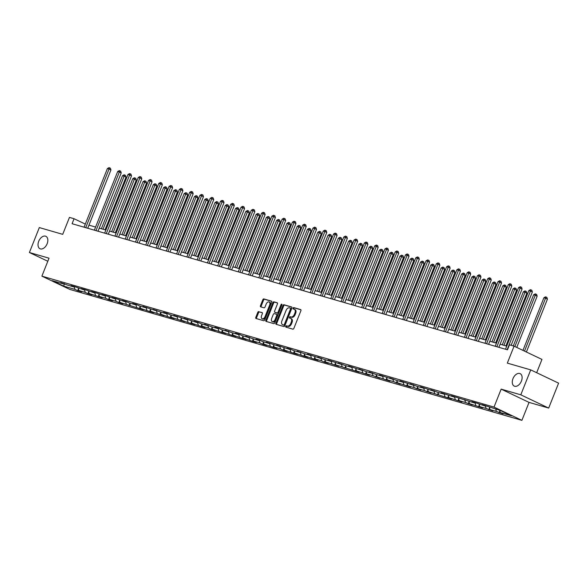 <?xml version="1.0" encoding="UTF-8"?>
<svg xmlns="http://www.w3.org/2000/svg" width="588" height="588" viewBox="0 0 588 588"><rect width="100%" height="100%" fill="white"/><g stroke="black" fill="none" stroke-linecap="round" stroke-linejoin="round"><path stroke-width="0.88" d="M285.79 326.347A0.742 0.47 -64.6 0 0 285.966 327.163L292.839 329.155A1.058 0.669 -64.6 0 0 293.875 328.361L300.887 310.736A1.058 0.669 -64.6 0 0 300.696 309.597A1.058 0.669 -64.6 0 0 300.63 309.575L293.757 307.583A0.742 0.47 -64.6 0 0 293.214 308.957L294.103 309.214A3.381 2.139 -64.6 0 1 294.309 309.288A3.381 2.139 -64.6 0 1 294.926 312.941L294.338 314.411A3.381 2.139 -64.6 0 1 291.023 316.947L290.134 316.689A0.742 0.47 -64.6 0 0 289.59 318.057L290.479 318.314A3.381 2.139 -64.6 0 1 290.685 318.395A3.381 2.139 -64.6 0 1 291.303 322.048L290.715 323.518A3.381 2.139 -64.6 0 1 287.4 326.046L286.51 325.789A0.742 0.47 -64.6 0 0 285.79 326.347M291.236 318.674A3.381 2.139 -64.6 0 1 291.442 318.755A3.381 2.139 -64.6 0 1 292.06 322.408L291.472 323.87A3.381 2.139 -64.6 0 1 288.157 326.406L287.267 326.149A0.742 0.47 -64.6 0 0 286.51 327.318M300.894 309.788L294.514 307.943A0.742 0.47 -64.6 0 0 293.757 309.112M294.853 309.567A3.381 2.139 -64.6 0 1 295.066 309.648A3.381 2.139 -64.6 0 1 295.676 313.301L295.095 314.771A3.381 2.139 -64.6 0 1 291.78 317.307L290.891 317.042A0.742 0.47 -64.6 0 0 290.134 318.218M47.143 243.748A6.894 4.359 -64.6 0 0 45.886 236.303A6.894 4.359 -64.6 0 0 38.712 241.3A6.894 4.359 -64.6 0 0 39.969 248.746A6.894 4.359 -64.6 0 0 47.143 243.748M521.409 381.09A6.894 4.359 -64.6 0 0 520.152 373.645A6.894 4.359 -64.6 0 0 512.971 378.65A6.894 4.359 -64.6 0 0 514.228 386.095A6.894 4.359 -64.6 0 0 521.409 381.09M258.816 311.603A1.058 0.669 -64.6 0 0 257.779 312.397L255.817 317.336A1.058 0.669 -64.6 0 0 256.008 318.483A1.058 0.669 -64.6 0 0 256.074 318.505L263.703 320.717A1.058 0.669 -64.6 0 0 264.74 319.923L271.752 302.298A1.058 0.669 -64.6 0 0 271.56 301.159A1.058 0.669 -64.6 0 0 271.494 301.137L263.865 298.924A1.058 0.669 -64.6 0 0 262.829 299.718L260.447 305.686A1.058 0.669 -64.6 0 0 260.646 306.833A1.058 0.669 -64.6 0 0 260.704 306.855L263.975 307.803A1.058 0.669 -64.6 0 0 265.012 307.01L266.188 304.047A2.83 1.786 -64.6 0 1 269.135 301.997A2.83 1.786 -64.6 0 1 269.649 305.047L265.034 316.653A2.83 1.786 -64.6 0 1 262.086 318.703A2.83 1.786 -64.6 0 1 261.572 315.646L262.344 313.713A1.058 0.669 -64.6 0 0 262.145 312.573A1.058 0.669 -64.6 0 0 262.086 312.551L259.573 311.963A1.058 0.669 -64.6 0 0 258.536 312.75L256.566 317.696A1.058 0.669 -64.6 0 0 256.559 318.645M520.799 394.82L501.16 389.131L529.046 402.39L548.678 408.079L520.799 394.82L530.721 369.881L507.326 363.112L514.074 346.156L509.465 344.818L507.481 349.809L72.089 223.719L74.073 218.729L69.457 217.398L62.71 234.347L39.322 227.578L29.4 252.509L47.812 261.263M501.16 389.131L494.016 407.08L41.888 276.147L49.032 258.198L29.4 252.509M275.926 323.165A1.058 0.669 -64.6 0 0 276.117 324.304A1.058 0.669 -64.6 0 0 276.184 324.326L283.82 326.538A1.058 0.669 -64.6 0 0 284.857 325.745L291.868 308.127A1.058 0.669 -64.6 0 0 291.67 306.987A1.058 0.669 -64.6 0 0 291.611 306.958L283.975 304.753A1.058 0.669 -64.6 0 0 282.938 305.539L275.926 323.165L276.683 323.518A1.058 0.669 -64.6 0 0 276.669 324.473M273.758 323.628L266.129 321.416A1.058 0.669 -64.6 0 1 266.063 321.393A1.058 0.669 -64.6 0 1 265.872 320.247L272.883 302.629A1.058 0.669 -64.6 0 1 273.92 301.835L277.183 302.783A1.058 0.669 -64.6 0 1 277.249 302.805A1.058 0.669 -64.6 0 1 277.44 303.952L274.596 311.096A1.058 0.669 -64.6 0 0 274.794 312.235A1.058 0.669 -64.6 0 0 274.853 312.265L277.022 312.889A1.058 0.669 -64.6 0 0 278.058 312.096L281.02 304.657A0.742 0.47 -64.6 0 1 281.924 304.922L274.794 322.834A1.058 0.669 -64.6 0 1 273.758 323.628M530.721 369.881L558.6 383.148L548.678 408.079M494.016 407.08L521.901 420.346L69.774 289.406L41.888 276.147M78.432 288.796L77.682 290.685L81.636 291.832L78.888 290.523L85.216 292.354L87.965 293.662L91.919 294.809L89.163 293.5L102.194 297.785L99.446 296.477L105.774 298.307L108.523 299.615L112.477 300.762L109.721 299.454L116.049 301.284L118.798 302.592L122.752 303.739L120.003 302.43L143.31 309.685L140.561 308.377L149.639 311.522L153.586 312.662L150.837 311.353L163.868 315.638L161.119 314.33L170.189 317.476L174.144 318.615L171.395 317.307L184.426 321.592L181.677 320.284L190.747 323.429L194.701 324.569L191.953 323.26L201.03 326.406L204.984 327.545L202.228 326.237L208.556 328.075L211.305 329.383L215.259 330.522L212.511 329.214L221.588 332.36L225.542 333.499L222.786 332.191L231.863 335.336L235.817 336.476L233.069 335.167L242.146 338.313L246.093 339.452L243.344 338.144L252.421 341.29L256.375 342.429L253.626 341.121L259.947 342.958L262.696 344.267L266.651 345.406L263.902 344.098L272.979 347.243L276.933 348.383L274.184 347.074L280.505 348.912L283.254 350.22L287.209 351.359L284.46 350.051L293.537 353.197L297.491 354.336L294.735 353.028L303.812 356.174L307.767 357.313L305.018 356.005L314.095 359.15L318.049 360.29L315.293 358.981L321.621 360.819L324.37 362.127L328.325 363.266L325.576 361.958L338.6 366.243L335.851 364.935L359.158 372.197L356.409 370.888L369.44 375.173L366.691 373.865L373.012 375.695L379.716 378.15L376.967 376.842L389.998 381.127L387.242 379.819L393.57 381.649L400.274 384.104L397.525 382.795L410.556 387.08L407.8 385.772L414.128 387.602L420.832 390.057L418.083 388.749L424.404 390.579L431.107 393.034L428.358 391.726L451.665 398.987L448.916 397.679L461.947 401.964L459.199 400.656L465.52 402.486L472.223 404.941L469.474 403.633L482.505 407.918L479.757 406.609L486.078 408.44L492.781 410.894L490.032 409.586L496.36 411.416L503.063 413.871L500.307 412.563L511.509 415.804L500.057 410.358L482.153 404.662L484.902 405.97L485.512 405.632M77.682 290.685L74.933 289.377L63.732 286.128L52.281 280.682L63.482 283.93L60.733 282.622L67.436 285.07L73.757 286.907L71.008 285.599L74.963 286.738L84.04 289.884L81.284 288.576L85.238 289.715L94.315 292.861L91.566 291.552L95.521 292.692L104.598 295.837L101.842 294.529L105.796 295.668L114.873 298.814L112.124 297.506L116.079 298.645L125.148 301.791L122.4 300.483L126.354 301.622L129.103 302.93L135.431 304.76L132.682 303.459L136.637 304.599L139.385 305.907L145.706 307.737L142.958 306.429L155.989 310.714L153.24 309.406L159.943 311.861L166.264 313.691L163.515 312.382L167.47 313.529L170.219 314.837L176.547 316.667L173.791 315.359L186.822 319.644L184.073 318.336L197.105 322.621L194.349 321.313L198.303 322.459L201.052 323.767L207.38 325.598L204.631 324.289L211.335 326.744L217.656 328.574L214.907 327.266L218.861 328.413L221.61 329.721L227.938 331.551L225.189 330.243L231.892 332.698L238.214 334.528L235.465 333.22L239.419 334.366L242.168 335.674L248.496 337.505L245.747 336.196L252.45 338.651L258.771 340.481L256.023 339.173L259.977 340.32L262.726 341.628L269.054 343.458L266.298 342.15L279.329 346.435L276.581 345.127L289.612 349.412L286.856 348.103L290.81 349.25L293.559 350.558L299.887 352.388L297.138 351.08L303.842 353.535L310.17 355.365L307.414 354.057L320.445 358.342L317.696 357.034L324.4 359.488L330.721 361.319L327.972 360.01L341.003 364.295L338.254 362.987L344.958 365.442L351.279 367.272L348.53 365.964L361.561 370.249L358.812 368.941L365.515 371.396L371.837 373.226L369.088 371.917L375.791 374.372L382.119 376.202L379.363 374.894L392.394 379.179L389.646 377.871L396.349 380.326L402.677 382.156L399.921 380.848L412.952 385.133L410.204 383.824L416.907 386.279L423.228 388.109L420.479 386.801L433.51 391.086L430.761 389.778L437.465 392.233L443.786 394.063L441.037 392.755L454.068 397.04L451.319 395.731L474.626 402.993L471.87 401.685L475.824 402.831L484.902 405.97M78.278 288.216L78.888 290.523M84.496 289.627L85.216 292.354M73.757 286.907L74.367 286.569M88.56 291.192L89.163 293.5M94.771 292.603L95.491 295.33M84.04 289.884L84.643 289.546M98.835 294.169L99.446 296.477M105.054 295.58L105.774 298.307M94.315 292.861L94.918 292.523M109.118 297.146L109.721 299.454M115.329 298.557L116.049 301.284M104.598 295.837L105.201 295.499M119.393 300.123L120.003 302.43M125.612 301.534L126.324 304.261M114.873 298.814L115.476 298.476M129.676 303.099L130.279 305.407M135.887 304.51L136.607 307.237M125.148 301.791L125.758 301.453M139.951 306.076L140.561 308.377M146.169 307.487L146.882 310.214M135.431 304.76L136.034 304.43M150.234 309.053L150.837 311.353M156.445 310.464L157.165 313.191M145.706 307.737L146.316 307.406M160.509 312.03L161.119 314.33M166.727 313.441L167.44 316.168M155.989 310.714L156.592 310.383M170.785 315.006L171.395 317.307M177.003 316.418L177.723 319.144M166.264 313.691L166.874 313.36M181.067 317.983L181.677 320.284M187.285 319.394L187.998 322.121M176.547 316.667L177.15 316.337M191.343 320.96L191.953 323.26M197.561 322.371L198.281 325.098M186.822 319.644L187.432 319.313M201.625 323.937L202.228 326.237M207.836 325.348L208.556 328.075M197.105 322.621L197.708 322.29M211.9 326.913L212.511 329.214M218.119 328.325L218.832 331.051M207.38 325.598L207.983 325.267M222.183 329.89L222.786 332.191M228.394 331.301L229.114 334.028M217.656 328.574L218.266 328.244M232.458 332.867L233.069 335.167M238.677 334.278L239.389 337.005M227.938 331.551L228.541 331.22M242.741 335.844L243.344 338.144M248.952 337.255L249.672 339.982M238.214 334.528L238.824 334.197M253.016 338.82L253.626 341.121M259.234 340.231L259.947 342.958M248.496 337.505L249.099 337.174M263.299 341.797L263.902 344.098M269.51 343.208L270.23 345.935M258.771 340.481L259.381 340.151M273.574 344.774L274.184 347.074M279.792 346.185L280.505 348.912M269.054 343.458L269.657 343.127M283.85 347.751L284.46 350.051M290.068 349.162L290.788 351.889M279.329 346.435L279.939 346.104M294.132 350.72L294.735 353.028M300.343 352.139L301.063 354.865M289.612 349.412L290.215 349.081M304.408 353.697L305.018 356.005M310.626 355.115L311.339 357.842M299.887 352.388L300.49 352.058M314.69 356.673L315.293 358.981M320.901 358.092L321.621 360.819M310.17 355.365L310.773 355.034M324.966 359.65L325.576 361.958M331.184 361.069L331.897 363.796M320.445 358.342L321.048 358.011M335.248 362.627L335.851 364.935M341.459 364.046L342.179 366.765M330.721 361.319L331.331 360.988M345.524 365.604L346.134 367.912M351.742 367.022L352.455 369.742M341.003 364.295L341.606 363.965M355.806 368.58L356.409 370.888M362.017 369.999L362.737 372.719M351.279 367.272L351.889 366.934M366.081 371.557L366.691 373.865M372.3 372.976L373.012 375.695M361.561 370.249L362.164 369.911M376.357 374.534L376.967 376.842M382.575 375.952L383.295 378.672M371.837 373.226L372.447 372.888M386.639 377.511L387.242 379.819M392.85 378.929L393.57 381.649M382.119 376.202L382.722 375.864M396.915 380.487L397.525 382.795M403.133 381.906L403.853 384.625M392.394 379.179L392.997 378.841M407.197 383.464L407.8 385.772M413.408 384.883L414.128 387.602M402.677 382.156L403.28 381.818M417.473 386.441L418.083 388.749M423.691 387.86L424.404 390.579M412.952 385.133L413.555 384.795M427.755 389.418L428.358 391.726M433.966 390.836L434.686 393.556M423.228 388.109L423.838 387.771M438.031 392.394L438.641 394.702M444.249 393.806L444.962 396.532M433.51 391.086L434.113 390.748M448.313 395.371L448.916 397.679M454.524 396.782L455.244 399.509M443.786 394.063L444.396 393.725M458.589 398.348L459.199 400.656M464.807 399.759L465.52 402.486M454.068 397.04L454.671 396.702M468.864 401.325L469.474 403.633M475.082 402.736L475.802 405.463M464.344 400.016L464.954 399.678M479.146 404.301L479.757 406.609M485.365 405.713L486.078 408.44M474.626 402.993L475.229 402.655M489.422 407.278L490.032 409.586M495.75 409.108L496.36 411.416M499.704 410.255L500.307 412.563M536.668 372.711L541.96 359.415L514.074 346.156M529.046 402.39L521.901 420.346M85.311 224.079L74.073 218.729M506.731 346.134L500.109 344.215M496.448 343.157L489.826 341.238M486.173 340.18L479.551 338.262M475.898 337.203L469.275 335.285M465.615 334.227L458.993 332.308M455.34 331.25L448.717 329.331M445.057 328.273L438.435 326.355M434.782 325.296L428.16 323.378M424.499 322.32L417.877 320.401M414.224 319.343L407.602 317.424M403.941 316.366L397.319 314.448M393.666 313.389L387.044 311.471M383.391 310.413L376.761 308.494M373.108 307.436L366.486 305.517M362.833 304.459L356.21 302.541M352.55 301.482L345.928 299.564M342.275 298.506L335.652 296.587M331.992 295.529L325.37 293.61M321.717 292.552L315.094 290.634M311.434 289.575L304.812 287.657M301.159 286.599L294.537 284.68M290.876 283.622L284.254 281.703M280.601 280.645L273.979 278.727M270.326 277.668L263.703 275.75M260.043 274.692L253.421 272.773M249.768 271.715L243.145 269.796M239.485 268.738L232.863 266.82M229.21 265.761L222.587 263.843M218.927 262.785L212.305 260.866M208.652 259.808L202.029 257.889M198.369 256.831L191.747 254.913M188.094 253.854L181.471 251.936M177.819 250.878L171.196 248.959M167.536 247.901L160.914 245.982M157.261 244.924L150.638 243.006M146.978 241.947L140.356 240.029M136.703 238.971L130.08 237.052M126.42 235.994L119.798 234.075M116.145 233.017L109.522 231.099M105.862 230.04L99.24 228.122M95.587 227.064L88.964 225.145M64.371 283.673L63.732 286.128M74.22 286.65L74.933 289.377M63.482 283.93L64.085 283.592M499.859 410.843L499.109 412.725M489.576 407.866L488.826 409.748M479.301 404.889L478.551 406.771M469.018 401.913L468.269 403.794M458.743 398.936L457.993 400.818M448.468 395.959L447.718 397.841M438.185 392.982L437.435 394.864M427.91 390.006L427.16 391.887M417.627 387.029L416.877 388.911M407.352 384.052L406.602 385.934M397.069 381.075L396.319 382.957M386.794 378.099L386.044 379.98M376.511 375.122L375.761 377.004M366.236 372.145L365.486 374.027M355.961 369.168L355.203 371.05M345.678 366.192L344.928 368.073M335.403 363.215L334.653 365.097M325.12 360.238L324.37 362.127M314.845 357.261L314.095 359.15M304.562 354.285L303.812 356.174M294.287 351.308L293.537 353.197M284.004 348.331L283.254 350.22M273.729 345.354L272.979 347.243M263.446 342.378L262.696 344.267M253.171 339.401L252.421 341.29M242.895 336.424L242.146 338.313M232.613 333.447L231.863 335.336M222.338 330.471L221.588 332.36M212.055 327.494L211.305 329.383M201.78 324.517L201.03 326.406M191.497 321.54L190.747 323.429M181.222 318.564L180.472 320.453M170.939 315.587L170.189 317.476M160.664 312.61L159.914 314.499M150.388 309.633L149.639 311.522M140.106 306.657L139.356 308.546M129.83 303.68L129.081 305.569M119.548 300.703L118.798 302.592M109.272 297.726L108.523 299.615M98.99 294.75L98.24 296.639M88.715 291.773L87.965 293.662M291.876 307.179L284.732 305.106A1.058 0.669 -64.6 0 0 283.695 305.9L276.683 323.518M283.651 324.966A0.742 0.47 -64.6 0 0 284.379 324.407L290.531 308.943A0.742 0.47 -64.6 0 0 290.354 308.127L289.414 307.855A3.381 2.139 -64.6 0 0 286.099 310.383L281.887 320.96A3.381 2.139 -64.6 0 0 282.505 324.613A3.381 2.139 -64.6 0 0 282.71 324.694L284.401 325.318A0.742 0.47 -64.6 0 0 285.129 324.767L284.379 324.407M290.435 308.163L291.104 308.487A0.742 0.47 -64.6 0 1 291.288 309.303L285.129 324.767M283.071 324.863A3.381 2.139 -64.6 0 0 283.262 324.973A3.381 2.139 -64.6 0 0 283.467 325.046L282.71 324.694M284.401 325.318L283.467 325.046M277.455 303.004L274.677 302.195A1.058 0.669 -64.6 0 0 273.641 302.989L266.621 320.607A1.058 0.669 -64.6 0 0 266.614 321.555M275.485 312.559A1.058 0.669 -64.6 0 0 275.544 312.596A1.058 0.669 -64.6 0 0 275.61 312.618L277.779 313.25A1.058 0.669 -64.6 0 0 278.815 312.456L281.777 305.018L281.02 304.657M271.649 318.512A2.83 1.786 -64.6 0 0 272.163 321.562A2.83 1.786 -64.6 0 0 275.111 319.512L276.735 315.425A1.058 0.669 -64.6 0 0 276.544 314.286A1.058 0.669 -64.6 0 0 276.478 314.264L274.309 313.632A1.058 0.669 -64.6 0 0 273.273 314.426L271.649 318.512M272.163 321.562L272.92 321.923A2.83 1.786 -64.6 0 0 275.86 319.872L275.111 319.512M276.603 314.323L277.235 314.617A1.058 0.669 -64.6 0 1 277.293 314.646A1.058 0.669 -64.6 0 1 277.492 315.785L275.86 319.872M262.351 312.765L259.573 311.963M262.086 318.703L262.843 319.064A2.83 1.786 -64.6 0 0 265.783 317.005L265.034 316.653M269.135 301.997L269.885 302.357A2.83 1.786 -64.6 0 1 270.399 305.407L265.783 317.005M271.759 301.35L264.615 299.285A1.058 0.669 -64.6 0 0 263.578 300.078L261.204 306.047A1.058 0.669 -64.6 0 0 261.197 306.995M526.392 352.014L547.435 299.123L545.554 298.226L543.907 297.756L522.96 350.382M524.511 351.117L545.554 298.226L546.142 297.058L546.891 297.418L547.435 299.123M543.907 297.756L545.48 296.866L546.142 297.058M511.134 345.303L532.368 291.957L530.479 291.06L507.143 349.713M528.832 290.582L530.413 289.7L531.067 289.891L530.479 291.06L528.832 290.582L505.496 349.235M531.067 289.891L531.824 290.251L532.368 291.957M516.749 347.427L537.16 296.146L535.278 295.25L533.625 294.779L513.273 345.92M514.867 346.53L535.278 295.25L535.859 294.081L536.616 294.441L537.16 296.146M533.625 294.779L535.205 293.89L535.859 294.081M505.9 345.891L526.877 293.169L524.996 292.273L523.349 291.802L502.248 344.833M503.894 345.31L524.996 292.273L525.584 291.104L526.333 291.464L526.877 293.169M523.349 291.802L524.922 290.913L525.584 291.104M498.874 347.317L522.085 288.98L520.204 288.083L496.867 346.736M518.557 287.606L520.13 286.724L520.792 286.915L520.204 288.083L518.557 287.606L495.221 346.259M520.792 286.915L521.541 287.275L522.085 288.98M488.599 344.34L511.81 286.003L509.928 285.106L486.585 343.76M508.275 284.629L509.855 283.747L510.509 283.938L509.928 285.106L508.275 284.629L484.938 343.282M510.509 283.938L511.266 284.298L511.81 286.003M495.625 342.914L516.602 290.193L514.72 289.296L513.074 288.826L491.965 341.856M493.611 342.334L514.72 289.296L515.308 288.127L516.058 288.488L516.602 290.193M513.074 288.826L514.647 287.936L515.308 288.127M485.343 339.938L506.327 287.216L504.438 286.319L502.791 285.849L481.69 338.879M483.336 339.357L504.438 286.319L505.026 285.151L505.783 285.511L506.327 287.216M502.791 285.849L504.364 284.959L505.026 285.151M475.067 336.961L496.044 284.239L492.516 282.872L471.407 335.902M473.053 336.38L494.163 283.35L494.751 282.174L495.5 282.534L496.044 284.239M492.516 282.872L494.089 281.983L494.751 282.174M478.316 341.363L501.527 283.026L499.646 282.13L476.309 340.783M497.999 281.652L499.572 280.77L500.234 280.961L499.646 282.13L497.999 281.652L474.663 340.305M500.234 280.961L500.991 281.321L501.527 283.026M468.041 338.387L491.252 280.05L489.37 279.153L466.027 337.806M487.724 278.675L489.297 277.793L489.958 277.984L489.37 279.153L487.724 278.675L464.38 337.328M489.958 277.984L490.708 278.344L491.252 280.05M457.758 335.41L480.977 277.073L479.088 276.176L455.751 334.829M477.441 275.699L479.014 274.816L479.676 275.008L479.088 276.176L477.441 275.699L454.105 334.351M479.676 275.008L480.433 275.368L480.977 277.073M464.785 333.984L485.769 281.262L482.233 279.895L461.132 332.926M462.778 333.403L483.88 280.373L484.468 279.197L485.225 279.557L485.769 281.262M482.233 279.895L483.814 279.006L484.468 279.197M447.483 332.433L470.694 274.096L468.812 273.2L445.469 331.853M467.166 272.722L468.739 271.84L469.4 272.031L468.812 273.2L467.166 272.722L443.822 331.375M469.4 272.031L470.15 272.391L470.694 274.096M454.509 331.007L475.486 278.286L471.958 276.919L450.849 329.949M452.503 330.427L473.605 277.396L474.193 276.22L474.942 276.581L475.486 278.286M471.958 276.919L473.531 276.029L474.193 276.22M437.2 329.456L460.419 271.119L458.53 270.223L435.194 328.876M456.883 269.745L458.464 268.863L459.118 269.054L458.53 270.223L456.883 269.745L433.547 328.398M459.118 269.054L459.875 269.414L460.419 271.119M444.227 328.031L465.211 275.309L461.676 273.942L440.574 326.972M442.22 327.45L463.322 274.42L463.91 273.244L464.667 273.604L465.211 275.309M461.676 273.942L463.256 273.053L463.91 273.244M426.925 326.48L450.136 268.143L448.254 267.246L424.918 325.899M446.608 266.768L448.181 265.886L448.842 266.077L448.254 267.246L446.608 266.768L423.264 325.421M448.842 266.077L449.592 266.438L450.136 268.143M433.951 325.054L454.928 272.332L451.4 270.965L430.291 323.995M431.945 324.473L453.047 271.443L453.635 270.267L454.384 270.627L454.928 272.332M451.4 270.965L452.973 270.076L453.635 270.267M416.642 323.503L439.861 265.166L437.972 264.269L414.636 322.922M436.325 263.791L437.906 262.909L438.56 263.101L437.972 264.269L436.325 263.791L412.989 322.445M438.56 263.101L439.317 263.461L439.861 265.166M423.669 322.077L444.653 269.355L442.771 268.466L441.118 267.988L420.016 321.019M421.662 321.496L442.771 268.466L443.352 267.29L444.109 267.65L444.653 269.355M441.118 267.988L442.698 267.099L443.352 267.29M406.367 320.526L429.578 262.189L427.696 261.293L404.36 319.945M426.05 260.815L427.623 259.933L428.285 260.124L427.696 261.293L426.05 260.815L402.714 319.468M428.285 260.124L429.034 260.484L429.578 262.189M413.393 319.1L434.37 266.379L430.842 265.012L409.74 318.042M411.387 318.52L432.489 265.489L433.077 264.313L433.826 264.673L434.37 266.379M430.842 265.012L432.415 264.122L433.077 264.313M396.084 317.549L419.303 259.212L417.421 258.316L394.078 316.969M415.767 257.838L417.348 256.956L418.002 257.147L417.421 258.316L415.767 257.838L392.431 316.491M418.002 257.147L418.759 257.507L419.303 259.212M403.118 316.124L424.095 263.402L420.567 262.035L399.458 315.065M401.104 315.543L422.213 262.513L422.794 261.337L423.551 261.697L424.095 263.402M420.567 262.035L422.14 261.146L422.794 261.337M385.809 314.573L409.02 256.236L407.139 255.339L383.802 313.992M405.492 254.861L407.065 253.979L407.727 254.17L407.139 255.339L405.492 254.861L382.156 313.514M407.727 254.17L408.476 254.531L409.02 256.236M392.835 313.147L413.812 260.433L410.284 259.058L389.183 312.088M390.829 312.566L411.931 259.536L412.519 258.36L413.276 258.72L413.812 260.433M410.284 259.058L411.857 258.169L412.519 258.36M375.534 311.596L398.745 253.259L396.863 252.362L373.52 311.015M395.217 251.884L396.79 251.002L397.451 251.194L396.863 252.362L395.217 251.884L371.873 310.538M397.451 251.194L398.201 251.554L398.745 253.259M382.56 310.17L403.537 257.456L400.009 256.081L378.9 309.112M380.546 309.589L401.655 256.559L402.243 255.383L402.993 255.743L403.537 257.456M400.009 256.081L401.582 255.192L402.243 255.383M365.251 308.619L388.47 250.282L386.581 249.386L363.244 308.038M384.934 248.908L386.507 248.026L387.169 248.217L386.581 249.386L384.934 248.908L361.598 307.561M387.169 248.217L387.926 248.577L388.47 250.282M372.277 307.193L393.262 254.479L389.726 253.105L368.625 306.135M370.271 306.613L391.373 253.582L391.961 252.406L392.718 252.766L393.262 254.479M389.726 253.105L391.299 252.215L391.961 252.406M354.976 305.642L378.187 247.305L376.305 246.409L352.962 305.062M374.659 245.931L376.232 245.049L376.893 245.24L376.305 246.409L374.659 245.931L351.315 304.584M376.893 245.24L377.643 245.6L378.187 247.305M362.002 304.216L382.979 251.502L379.451 250.128L358.342 303.158M359.988 303.636L381.097 250.606L381.685 249.43L382.435 249.79L382.979 251.502M379.451 250.128L381.024 249.239L381.685 249.43M344.693 302.666L367.912 244.329L366.023 243.432L342.686 302.085M364.376 242.954L365.956 242.072L366.611 242.263L366.023 243.432L364.376 242.954L341.04 301.607M366.611 242.263L367.368 242.624L367.912 244.329M351.72 301.24L372.704 248.526L369.168 247.151L348.067 300.181M349.713 300.659L370.815 247.629L371.403 246.453L372.16 246.813L372.704 248.526M369.168 247.151L370.749 246.262L371.403 246.453M334.418 299.689L357.629 241.352L355.747 240.455L332.404 299.108M354.101 239.977L355.674 239.096L356.335 239.287L355.747 240.455L354.101 239.977L330.757 298.63M356.335 239.287L357.085 239.647L357.629 241.352M341.444 298.263L362.421 245.549L358.893 244.174L337.784 297.205M339.438 297.682L360.54 244.652L361.128 243.476L361.877 243.836L362.421 245.549M358.893 244.174L360.466 243.285L361.128 243.476M324.135 296.712L347.354 238.375L345.465 237.479L322.128 296.131M343.818 237.001L345.399 236.119L346.053 236.31L345.465 237.479L343.818 237.001L320.482 295.654M346.053 236.31L346.81 236.67L347.354 238.375M331.162 295.286L352.146 242.572L348.611 241.198L327.509 294.228M329.155 294.706L350.257 241.675L350.845 240.499L351.602 240.859L352.146 242.572M348.611 241.198L350.191 240.308L350.845 240.499M313.86 293.735L337.071 235.398L335.189 234.502L311.853 293.155M333.543 234.024L335.116 233.142L335.777 233.333L335.189 234.502L333.543 234.024L310.199 292.677M335.777 233.333L336.527 233.693L337.071 235.398M320.886 292.31L341.863 239.595L338.335 238.221L317.233 291.251M318.88 291.729L339.982 238.699L340.57 237.523L341.319 237.883L341.863 239.595M338.335 238.221L339.908 237.331L340.57 237.523M303.577 290.759L326.796 232.422L324.914 231.525L301.57 290.178M323.26 231.047L324.841 230.165L325.495 230.356L324.914 231.525L323.26 231.047L299.924 289.7M325.495 230.356L326.252 230.716L326.796 232.422M310.611 289.333L331.588 236.619L329.706 235.722L328.053 235.244L306.951 288.274M308.597 288.752L329.706 235.722L330.287 234.546L331.044 234.906L331.588 236.619M328.053 235.244L329.633 234.355L330.287 234.546M293.302 287.782L316.513 229.445L314.631 228.548L291.295 287.201M312.985 228.078L314.558 227.189L315.219 227.38L314.631 228.548L312.985 228.078L289.649 286.724M315.219 227.38L315.969 227.74L316.513 229.445M300.328 286.356L321.305 233.642L317.777 232.267L296.675 285.298M298.322 285.775L319.424 232.745L320.012 231.569L320.769 231.929L321.305 233.642M317.777 232.267L319.35 231.378L320.012 231.569M283.026 284.805L306.238 226.468L304.356 225.571L281.013 284.224M302.71 225.101L304.283 224.212L304.937 224.403L304.356 225.571L302.71 225.101L279.366 283.747M304.937 224.403L305.694 224.763L306.238 226.468M290.053 283.379L311.03 230.665L307.502 229.291L286.393 282.321M288.039 282.799L309.148 229.768L309.736 228.592L310.486 228.952L311.03 230.665M307.502 229.291L309.075 228.401L309.736 228.592M272.744 281.828L295.955 223.491L294.074 222.595L270.737 281.248M292.427 222.124L294 221.235L294.661 221.426L294.074 222.595L292.427 222.124L269.091 280.77M294.661 221.426L295.419 221.786L295.955 223.491M279.77 280.402L300.755 227.688L297.219 226.314L276.117 279.344M277.764 279.822L298.866 226.792L299.454 225.616L300.211 225.976L300.755 227.688M297.219 226.314L298.792 225.424L299.454 225.616M262.469 278.852L285.68 220.515L283.798 219.618L260.455 278.271M282.152 219.148L283.725 218.258L284.386 218.449L283.798 219.618L282.152 219.148L258.808 277.793M284.386 218.449L285.136 218.809L285.68 220.515M269.495 277.426L290.472 224.712L286.944 223.337L265.835 276.367M267.481 276.845L288.59 223.815L289.178 222.639L289.928 222.999L290.472 224.712M286.944 223.337L288.517 222.448L289.178 222.639M252.186 275.875L275.404 217.538L273.516 216.641L250.179 275.294M271.869 216.171L273.442 215.281L274.104 215.473L273.516 216.641L271.869 216.171L248.533 274.816M274.104 215.473L274.861 215.833L275.404 217.538M259.212 274.449L280.197 221.735L276.661 220.36L255.559 273.391M257.206 273.868L278.308 220.838L278.896 219.662L279.653 220.022L280.197 221.735M276.661 220.36L278.242 219.471L278.896 219.662M241.911 272.898L265.122 214.561L263.24 213.664L239.897 272.317M261.594 213.194L263.167 212.305L263.828 212.496L263.24 213.664L261.594 213.194L238.25 271.84M263.828 212.496L264.578 212.856L265.122 214.561M248.937 271.472L269.914 218.758L266.386 217.384L245.277 270.414M246.931 270.892L268.032 217.861L268.62 216.685L269.37 217.046L269.914 218.758M266.386 217.384L267.959 216.502L268.62 216.685M231.628 269.921L254.847 211.584L252.958 210.688L229.621 269.341M251.311 210.217L252.891 209.328L253.546 209.519L252.958 210.688L251.311 210.217L227.975 268.863M253.546 209.519L254.303 209.879L254.847 211.584M238.654 268.495L259.639 215.781L256.103 214.407L235.002 267.437M236.648 267.915L257.75 214.885L258.338 213.709L259.095 214.069L259.639 215.781M256.103 214.407L257.684 213.525L258.338 213.709M221.353 266.945L244.564 208.608L242.682 207.711L219.346 266.364M241.036 207.241L242.609 206.351L243.27 206.542L242.682 207.711L241.036 207.241L217.692 265.886M243.27 206.542L244.02 206.903L244.564 208.608M228.379 265.519L249.356 212.805L245.828 211.43L224.726 264.46M226.373 264.938L247.474 211.908L248.062 210.732L248.812 211.092L249.356 212.805M245.828 211.43L247.401 210.548L248.062 210.732M211.07 263.968L234.289 205.631L232.4 204.742L209.063 263.387M230.753 204.264L232.334 203.374L232.988 203.566L232.4 204.742L230.753 204.264L207.417 262.909M232.988 203.566L233.745 203.926L234.289 205.631M218.104 262.542L239.081 209.828L237.199 208.931L235.545 208.453L214.444 261.484M216.09 261.961L237.199 208.931L237.78 207.762L238.537 208.115L239.081 209.828M235.545 208.453L237.126 207.571L237.78 207.762M200.795 260.991L224.006 202.654L222.124 201.765L198.788 260.411M220.478 201.287L222.051 200.398L222.712 200.589L222.124 201.765L220.478 201.287L197.142 259.933M222.712 200.589L223.462 200.949L224.006 202.654M207.821 259.565L228.798 206.851L225.27 205.477L204.168 258.507M205.815 258.985L226.917 205.954L227.505 204.786L228.254 205.139L228.798 206.851M225.27 205.477L226.843 204.595L227.505 204.786M190.519 258.014L213.731 199.677L211.849 198.788L188.505 257.434M210.195 198.31L211.776 197.421L212.43 197.612L211.849 198.788L210.195 198.31L186.859 256.956M212.43 197.612L213.187 197.972L213.731 199.677M197.546 256.589L218.523 203.874L214.995 202.5L193.886 255.53M195.532 256.008L216.641 202.978L217.229 201.809L217.979 202.162L218.523 203.874M214.995 202.5L216.568 201.618L217.229 201.809M180.237 255.038L203.448 196.701L201.566 195.811L178.23 254.457M199.92 195.334L201.493 194.444L202.154 194.635L201.566 195.811L199.92 195.334L176.584 253.979M202.154 194.635L202.911 194.995L203.448 196.701M187.263 253.612L208.248 200.898L204.712 199.523L183.61 252.553M185.257 253.031L206.359 200.001L206.947 198.832L207.704 199.185L208.248 200.898M204.712 199.523L206.285 198.641L206.947 198.832M169.961 252.061L193.173 193.724L191.291 192.835L167.947 251.48M189.645 192.357L191.218 191.468L191.879 191.659L191.291 192.835L189.645 192.357L166.301 251.002M191.879 191.659L192.629 192.019L193.173 193.724M176.988 250.635L197.965 197.921L194.437 196.546L173.328 249.577M174.974 250.054L196.083 197.024L196.671 195.855L197.421 196.208L197.965 197.921M194.437 196.546L196.01 195.664L196.671 195.855M159.679 249.084L182.897 190.747L181.008 189.858L157.672 248.504M179.362 189.38L180.935 188.491L181.596 188.682L181.008 189.858L179.362 189.38L156.026 248.026M181.596 188.682L182.353 189.042L182.897 190.747M166.705 247.658L187.69 194.944L184.154 193.57L163.052 246.6M164.699 247.078L185.801 194.047L186.389 192.879L187.146 193.231L187.69 194.944M184.154 193.57L185.734 192.688L186.389 192.879M149.403 246.107L172.615 187.77L170.733 186.881L147.39 245.527M169.087 186.403L170.66 185.514L171.321 185.705L170.733 186.881L169.087 186.403L145.743 245.049M171.321 185.705L172.071 186.065L172.615 187.77M156.43 244.681L177.407 191.967L173.879 190.593L152.77 243.623M154.423 244.101L175.525 191.071L176.113 189.902L176.863 190.255L177.407 191.967M173.879 190.593L175.452 189.711L176.113 189.902M139.121 243.131L162.339 184.794L160.451 183.904L137.114 242.55M158.804 183.427L160.384 182.537L161.038 182.728L160.451 183.904L158.804 183.427L135.468 242.072M161.038 182.728L161.796 183.088L162.339 184.794M146.147 241.705L167.132 188.991L163.596 187.616L142.494 240.646M144.141 241.124L165.243 188.094L165.831 186.925L166.588 187.278L167.132 188.991M163.596 187.616L165.177 186.734L165.831 186.925M128.846 240.154L152.057 181.824L150.175 180.928L126.839 239.573M148.529 180.45L150.102 179.561L150.763 179.752L150.175 180.928L148.529 180.45L125.185 239.096M150.763 179.752L151.513 180.112L152.057 181.824M135.872 238.728L156.849 186.014L153.321 184.639L132.219 237.67M133.866 238.147L154.967 185.117L155.555 183.948L156.305 184.301L156.849 186.014M153.321 184.639L154.894 183.757L155.555 183.948M118.563 237.177L141.781 178.848L139.893 177.951L116.556 236.596M138.246 177.473L139.826 176.584L140.481 176.775L139.893 177.951L138.246 177.473L114.91 236.119M140.481 176.775L141.238 177.135L141.781 178.848M125.589 235.751L146.574 183.037L144.692 182.14L143.038 181.663L121.936 234.693M123.583 235.171L144.692 182.14L145.273 180.972L146.03 181.325L146.574 183.037M143.038 181.663L144.619 180.781L145.273 180.972M108.288 234.2L131.499 175.871L129.617 174.974L106.281 233.62M127.971 174.496L129.544 173.607L130.205 173.798L129.617 174.974L127.971 174.496L104.635 233.142M130.205 173.798L130.955 174.158L131.499 175.871M115.314 232.774L136.291 180.06L132.763 178.686L111.661 231.716M113.308 232.194L134.409 179.164L134.997 177.995L135.747 178.348L136.291 180.06M132.763 178.686L134.336 177.804L134.997 177.995M98.005 231.224L121.224 172.894L119.342 171.997L95.998 230.643M117.688 171.52L119.268 170.63L119.923 170.821L119.342 171.997L117.688 171.52L94.352 230.165M119.923 170.821L120.68 171.181L121.224 172.894M105.039 229.805L126.016 177.084L124.134 176.187L122.488 175.709L101.379 228.739M103.025 229.217L124.134 176.187L124.715 175.018L125.472 175.371L126.016 177.084M122.488 175.709L124.061 174.827L124.715 175.018M87.73 228.247L110.941 169.917L109.059 169.021L85.723 227.666M107.413 168.543L108.986 167.653L109.647 167.845L109.059 169.021L107.413 168.543L84.077 227.189M109.647 167.845L110.397 168.205L110.941 169.917M288.157 326.406L287.4 326.046M291.472 323.87L290.715 323.518M292.06 322.408L291.303 322.048M290.891 317.042L290.134 316.689M291.78 317.307L291.023 316.947M295.095 314.771L294.338 314.411M295.676 313.301L294.926 312.941M294.514 307.943L293.757 307.583M287.267 326.149L286.51 325.789M283.695 305.9L282.938 305.539M284.732 305.106L283.975 304.753M291.288 309.303L290.531 308.943M266.621 320.607L265.872 320.247M273.641 302.989L272.883 302.629M274.677 302.195L273.92 301.835M275.61 312.618L274.853 312.265M277.779 313.25L277.022 312.889M278.815 312.456L278.058 312.096M277.492 315.785L276.735 315.425M270.399 305.407L269.649 305.047M261.204 306.047L260.447 305.686M263.578 300.078L262.829 299.718M264.615 299.285L263.865 298.924M256.566 317.696L255.817 317.336M258.536 312.75L257.779 312.397M291.442 318.755L290.685 318.395M295.066 309.648L294.309 309.288M291.148 308.502L290.399 308.141M283.262 324.973L282.505 324.613M275.544 312.596L274.794 312.235M277.293 314.646L276.544 314.286"/></g></svg>
